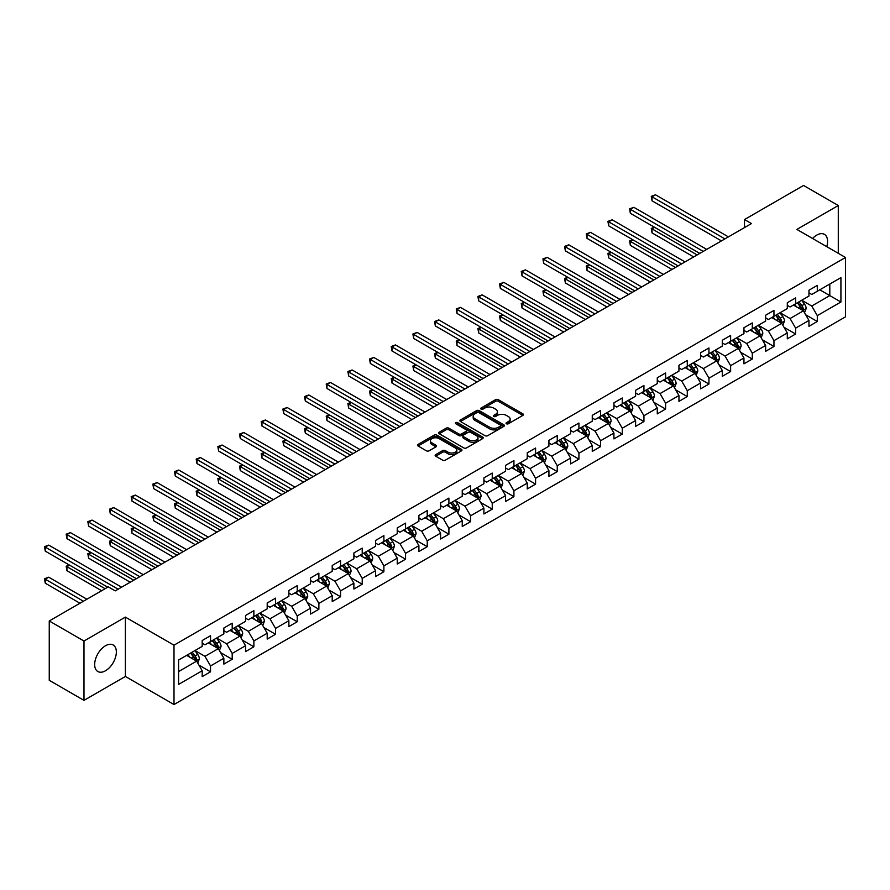 <?xml version="1.0" encoding="UTF-8"?>
<svg xmlns="http://www.w3.org/2000/svg" width="890" height="890" viewBox="0 0 890 890"><rect width="100%" height="100%" fill="white"/><g stroke="black" fill="none" stroke-linecap="round" stroke-linejoin="round"><path stroke-width="1.33" d="M506.455 423.774A1.346 0.779 0 0 0 508.357 423.774L522.853 415.407A1.925 1.113 0 0 0 523.409 414.618A1.925 1.113 0 0 0 522.853 413.828L498.3 399.666A1.925 1.113 0 0 0 495.574 399.666L481.09 408.021A1.346 0.779 0 0 0 480.7 408.577A1.346 0.779 0 0 0 481.09 409.122A1.346 0.779 0 0 0 483.003 409.122L484.872 408.043A6.174 3.56 0 0 1 493.605 408.043L495.641 409.222A6.174 3.56 0 0 1 497.454 411.747A6.174 3.56 0 0 1 495.641 414.262L493.772 415.352A1.346 0.779 0 0 0 493.372 415.897A1.346 0.779 0 0 0 493.772 416.453A1.346 0.779 0 0 0 495.686 416.453L497.555 415.363A6.174 3.56 0 0 1 506.276 415.363L508.324 416.542A6.174 3.56 0 0 1 510.137 419.068A6.174 3.56 0 0 1 508.324 421.582L506.455 422.672A1.346 0.779 0 0 0 506.054 423.217A1.346 0.779 0 0 0 506.455 423.774L506.455 422.672M105.51 670.76A15.319 8.844 120 0 0 115.522 657.265A15.319 8.844 120 0 0 113.175 644.983A15.319 8.844 120 0 0 105.51 645.74A15.319 8.844 120 0 0 95.497 659.245A15.319 8.844 120 0 0 97.844 671.527A15.319 8.844 120 0 0 105.51 670.76M826.743 246.663A15.319 8.844 120 0 0 824.407 234.359A15.319 8.844 120 0 0 816.742 235.116A15.319 8.844 120 0 0 812.581 238.487M435.722 454.612A1.925 1.113 0 0 0 435.154 455.402A1.925 1.113 0 0 0 435.722 456.181L442.608 460.163A1.925 1.113 0 0 0 445.334 460.163L461.421 450.874A1.925 1.113 0 0 0 461.988 450.084A1.925 1.113 0 0 0 461.421 449.294L436.879 435.121A1.925 1.113 0 0 0 434.153 435.121L418.066 444.41A1.925 1.113 0 0 0 417.499 445.2A1.925 1.113 0 0 0 418.066 445.99L426.377 450.796A1.925 1.113 0 0 0 429.102 450.796L435.989 446.813A1.925 1.113 0 0 0 436.556 446.024A1.925 1.113 0 0 0 435.989 445.245L431.873 442.864A5.162 2.982 0 0 1 430.359 440.75A5.162 2.982 0 0 1 433.541 438.002A5.162 2.982 0 0 1 439.159 438.648L455.324 447.982A5.162 2.982 0 0 1 456.826 450.084A5.162 2.982 0 0 1 453.644 452.832A5.162 2.982 0 0 1 448.026 452.187L445.334 450.629A1.925 1.113 0 0 0 442.608 450.629L435.722 454.612L435.722 456.181M125.379 617.115L83.983 641.011L49.25 620.964L49.25 680.305L83.983 700.363L125.379 676.456L173.995 704.535L173.995 645.183L125.379 617.115L125.379 676.456M838.28 253.316L838.28 205.523L796.884 229.42L845.5 257.488L173.995 645.183M838.28 205.523L803.548 185.465L744.507 219.552L744.507 227.573M49.25 620.964L108.291 586.877L115.233 590.882L751.46 223.568L744.507 219.552M485.017 435.677A1.925 1.113 0 0 0 487.742 435.677L503.829 426.388A1.925 1.113 0 0 0 504.396 425.598A1.925 1.113 0 0 0 503.829 424.808L479.287 410.646A1.925 1.113 0 0 0 476.562 410.646L460.464 419.935A1.925 1.113 0 0 0 459.907 420.714A1.925 1.113 0 0 0 460.464 421.504L485.017 435.677M456.303 424.063A1.346 0.779 0 0 1 457.671 424.252L457.671 422.65L482.625 437.057A1.925 1.113 0 0 1 483.192 437.847A1.925 1.113 0 0 1 482.625 438.625L466.538 447.915A1.925 1.113 0 0 1 463.812 447.915L439.26 433.753L446.146 429.803L446.146 428.201L439.26 432.173A1.925 1.113 0 0 0 438.703 432.963A1.925 1.113 0 0 0 439.26 433.753L439.26 432.173M446.146 429.803A1.925 1.113 0 0 1 448.883 429.803L448.883 428.201A1.925 1.113 0 0 0 446.146 428.201M448.883 428.201L458.828 433.942A1.925 1.113 0 0 0 461.554 433.942L466.126 431.305A1.925 1.113 0 0 0 466.694 430.515A1.925 1.113 0 0 0 466.126 429.736L455.769 423.751A1.346 0.779 0 0 1 455.368 423.195A1.346 0.779 0 0 1 456.203 422.483A1.346 0.779 0 0 1 457.671 422.65M173.995 704.535L845.5 316.84L845.5 257.488M198.926 665.108L210.53 671.805L210.53 665.954L223.868 658.255L223.868 664.107L232.201 659.301L232.201 653.438L245.54 645.74L245.54 651.602L253.873 646.785L253.873 640.933L267.2 633.235L267.2 639.087L275.544 634.27L275.544 628.418L288.872 620.719L288.872 626.571L297.216 621.765L297.216 615.902L310.543 608.204L310.543 614.067L318.876 609.25L318.876 603.398L332.215 595.699L332.215 601.551L340.547 596.745L340.547 590.882L353.886 583.184L353.886 589.035L362.219 584.229L362.219 578.378L375.558 570.679L375.558 576.531L383.89 571.714L383.89 565.862L397.229 558.163L397.229 564.015L405.562 559.209L405.562 553.346L418.901 545.648L418.901 551.511L427.233 546.694L427.233 540.842L440.572 533.143L440.572 538.995L448.905 534.178L448.905 528.326L462.244 520.628L462.244 526.48L470.576 521.673L470.576 515.822L483.904 508.123L483.904 513.975L492.248 509.158L492.248 503.306L505.576 495.608L505.576 501.459L513.919 496.653L513.919 490.791L527.247 483.092L527.247 488.955L535.58 484.138L535.58 478.286L548.919 470.588L548.919 476.439L557.251 471.622L557.251 465.77L570.59 458.072L570.59 463.924L578.923 459.118L578.923 453.266L592.262 445.556L592.262 451.419L600.594 446.602L600.594 440.75L613.933 433.052L613.933 438.904L622.266 434.098L622.266 428.235L635.605 420.536L635.605 426.399L643.937 421.582L643.937 415.73L657.276 408.032L657.276 413.883L665.609 409.066L665.609 403.214L678.948 395.516L678.948 401.368L687.28 396.562L687.28 390.699L700.619 383L700.619 388.863L708.952 384.046L708.952 378.194L722.279 370.496L722.279 376.348L730.623 371.542L730.623 365.679L743.951 357.98L743.951 363.832L752.295 359.026L752.295 353.174L765.623 345.476L765.623 351.328L773.955 346.51L773.955 340.659L787.294 332.96L787.294 338.812L795.627 334.006L795.627 328.143L808.966 320.445L808.966 326.307L817.298 321.49L817.298 315.639L840.917 301.999L840.917 277.624L829.803 284.032L829.803 295.591L840.917 301.999M210.53 671.805L202.197 676.623L202.197 670.76L178.579 684.399L178.579 660.013L202.197 646.385L202.197 640.533L210.53 635.716L210.53 641.568L223.868 633.869L223.868 628.017L232.201 623.2L232.201 629.063L245.54 621.365L245.54 615.502L253.873 610.696L253.873 616.548L267.2 608.849L267.2 602.997L275.544 598.18L275.544 604.043L288.872 596.333L288.872 590.482L297.216 585.676L297.216 591.527L310.543 583.829L310.543 577.977L318.876 573.16L318.876 579.012L332.215 571.313L332.215 565.462L340.547 560.644L340.547 566.507L353.886 558.809L353.886 552.946L362.219 548.14L362.219 553.992L375.558 546.293L375.558 540.441L383.89 535.624L383.89 541.476L397.229 533.778L397.229 527.926L405.562 523.12L405.562 528.971L418.901 521.273L418.901 515.421L427.233 510.604L427.233 516.456L440.572 508.757L440.572 502.906L448.905 498.089L448.905 503.951L462.244 496.253L462.244 490.39L470.576 485.584L470.576 491.436L483.904 483.737L483.904 477.886L492.248 473.068L492.248 478.92L505.576 471.222L505.576 465.37L513.919 460.564L513.919 466.416L527.247 458.717L527.247 452.854L535.58 448.048L535.58 453.9L548.919 446.202L548.919 440.35L557.251 435.533L557.251 441.396L570.59 433.697L570.59 427.834L578.923 423.028L578.923 428.88L592.262 421.181L592.262 415.33L600.594 410.512L600.594 416.364L613.933 408.666L613.933 402.814L622.266 397.997L622.266 403.86L635.605 396.161L635.605 390.298L643.937 385.492L643.937 391.344L657.276 383.646L657.276 377.794L665.609 372.977L665.609 378.84L678.948 371.13L678.948 365.278L687.28 360.472L687.28 366.324L700.619 358.626L700.619 352.774L708.952 347.957L708.952 353.808L722.279 346.11L722.279 340.258L730.623 335.441L730.623 341.304L743.951 333.605L743.951 327.743L752.295 322.936L752.295 328.788L765.623 321.09L765.623 315.238L773.955 310.421L773.955 316.273L787.294 308.574L787.294 302.722L795.627 297.916L795.627 303.768L808.966 296.07L808.966 290.218L817.298 285.401L817.298 291.252L840.917 277.624M208.305 642.858L218.306 648.632L204.967 656.331L194.966 650.557M202.197 643.181L204.967 644.783L210.53 641.568M204.967 656.331L210.53 665.954M218.306 648.632L223.868 658.255M229.976 630.343L239.977 636.116L226.639 643.815L216.637 638.041M223.868 630.665L226.639 632.267L232.201 629.063M226.639 643.815L232.201 653.438M239.977 636.116L245.54 645.74M251.648 617.827L261.649 623.612L248.31 631.31L238.309 625.537M245.54 618.149L248.31 619.763L253.873 616.548M248.31 631.31L253.873 640.933M261.649 623.612L267.2 633.235M273.319 605.322L283.32 611.096L269.982 618.795L259.98 613.021M267.2 605.645L269.982 607.247L275.544 604.043M269.982 618.795L275.544 628.418M283.32 611.096L288.872 620.719M294.991 592.807L304.992 598.581L291.653 606.279L281.652 600.505M288.872 593.129L291.653 594.731L297.216 591.527M291.653 606.279L297.216 615.902M304.992 598.581L310.543 608.204M316.662 580.302L326.663 586.076L313.325 593.775L303.323 588.001M310.543 580.614L313.325 582.227L318.876 579.012M313.325 593.775L318.876 603.398M326.663 586.076L332.215 595.699M338.334 567.787L348.335 573.56L334.996 581.259L324.995 575.485M332.215 568.109L334.996 569.711L340.547 566.507M334.996 581.259L340.547 590.882M348.335 573.56L353.886 583.184M359.994 555.271L370.006 561.056L356.668 568.755L346.666 562.981M353.886 555.594L356.668 557.196L362.219 553.992M356.668 568.755L362.219 578.378M370.006 561.056L375.558 570.679M381.665 542.767L391.667 548.54L378.339 556.239L368.338 550.465M375.558 543.089L378.339 544.691L383.89 541.476M378.339 556.239L383.89 565.862M391.667 548.54L397.229 558.163M403.337 530.251L413.338 536.025L400.011 543.723L390.009 537.949M397.229 530.574L400.011 532.176L405.562 528.971M400.011 543.723L405.562 553.346M413.338 536.025L418.901 545.648M425.008 517.746L435.01 523.52L421.682 531.219L411.67 525.445M418.901 518.058L421.682 519.671L427.233 516.456M421.682 531.219L427.233 540.842M435.01 523.52L440.572 533.143M446.68 505.231L456.681 511.005L443.342 518.703L433.341 512.929M440.572 505.553L443.342 507.155L448.905 503.951M443.342 518.703L448.905 528.326M456.681 511.005L462.244 520.628M468.351 492.715L478.353 498.489L465.014 506.199L455.013 500.414M462.244 493.038L465.014 494.64L470.576 491.436M465.014 506.199L470.576 515.822M478.353 498.489L483.904 508.123M490.023 480.211L500.024 485.984L486.685 493.683L476.684 487.909M483.904 480.533L486.685 482.135L492.248 478.92M486.685 493.683L492.248 503.306M500.024 485.984L505.576 495.608M511.694 467.695L521.696 473.469L508.357 481.167L498.356 475.394M505.576 468.018L508.357 469.62L513.919 466.416M508.357 481.167L513.919 490.791M521.696 473.469L527.247 483.092M533.366 455.191L543.367 460.964L530.028 468.663L520.027 462.889M527.247 455.502L530.028 457.115L535.58 453.9M530.028 468.663L535.58 478.286M543.367 460.964L548.919 470.588M555.037 442.675L565.039 448.449L551.7 456.147L541.699 450.373M548.919 442.998L551.7 444.599L557.251 441.396M551.7 456.147L557.251 465.77M565.039 448.449L570.59 458.072M576.698 430.159L586.71 435.933L573.371 443.632L563.37 437.858M570.59 430.482L573.371 432.084L578.923 428.88M573.371 443.632L578.923 453.266M586.71 435.933L592.262 445.556M598.369 417.655L608.371 423.429L595.043 431.127L585.042 425.353M592.262 417.977L595.043 419.579L600.594 416.364M595.043 431.127L600.594 440.75M608.371 423.429L613.933 433.052M620.041 405.139L630.042 410.913L616.714 418.611L606.713 412.838M613.933 405.462L616.714 407.064L622.266 403.86M616.714 418.611L622.266 428.235M630.042 410.913L635.605 420.536M641.712 392.624L651.714 398.409L638.386 406.107L628.373 400.333M635.605 392.946L638.386 394.559L643.937 391.344M638.386 406.107L643.937 415.73M651.714 398.409L657.276 408.032M663.384 380.119L673.385 385.893L660.046 393.591L650.045 387.818M657.276 380.442L660.046 382.044L665.609 378.84M660.046 393.591L665.609 403.214M673.385 385.893L678.948 395.516M685.055 367.603L695.057 373.377L681.718 381.076L671.716 375.302M678.948 367.926L681.718 369.528L687.28 366.324M681.718 381.076L687.28 390.699M695.057 373.377L700.619 383M706.727 355.099L716.728 360.873L703.389 368.571L693.388 362.797M700.619 355.41L703.389 357.024L708.952 353.808M703.389 368.571L708.952 378.194M716.728 360.873L722.279 370.496M728.398 342.583L738.4 348.357L725.061 356.056L715.059 350.282M722.279 342.906L725.061 344.508L730.623 341.304M725.061 356.056L730.623 365.679M738.4 348.357L743.951 357.98M750.07 330.068L760.071 335.841L746.732 343.551L736.731 337.766M743.951 330.39L746.732 331.992L752.295 328.788M746.732 343.551L752.295 353.174M760.071 335.841L765.623 345.476M771.741 317.563L781.743 323.337L768.404 331.036L758.402 325.262M765.623 317.886L768.404 319.488L773.955 316.273M768.404 331.036L773.955 340.659M781.743 323.337L787.294 332.96M793.413 305.048L803.414 310.821L790.075 318.52L780.074 312.746M787.294 305.37L790.075 306.972L795.627 303.768M790.075 318.52L795.627 328.143M803.414 310.821L808.966 320.445M819.801 289.806L829.803 295.591L811.747 306.015L801.745 300.242M808.966 292.855L811.747 294.468L817.298 291.252M811.747 306.015L817.298 315.639M83.983 641.011L83.983 700.363M178.579 671.572L196.634 661.136L186.633 655.363M196.634 661.136L202.197 670.76M805.706 314.793L817.298 321.49M784.034 327.309L795.627 334.006M762.363 339.813L773.955 346.51M740.691 352.329L752.295 359.026M719.02 364.844L730.623 371.542M697.348 377.349L708.952 384.046M675.677 389.865L687.28 396.562M654.005 402.369L665.609 409.066M632.334 414.885L643.937 421.582M610.662 427.4L622.266 434.098M589.002 439.905L600.594 446.602M567.331 452.42L578.923 459.118M545.659 464.925L557.251 471.622M523.988 477.441L535.58 484.138M502.316 489.956L513.919 496.653M480.645 502.461L492.248 509.158M458.973 514.976L470.576 521.673M437.301 527.492L448.905 534.178M415.63 539.996L427.233 546.694M393.959 552.512L405.562 559.209M372.298 565.017L383.89 571.714M350.627 577.532L362.219 584.229M328.955 590.048L340.547 596.745M307.284 602.552L318.876 609.25M285.612 615.068L297.216 621.765M263.941 627.572L275.544 634.27M242.269 640.088L253.873 646.785M220.598 652.604L232.201 659.301M506.989 423.963L508.324 423.184A6.174 3.56 0 0 0 510.137 420.67L510.137 419.068M497.454 411.747L497.454 413.349A6.174 3.56 0 0 1 495.641 415.864L494.306 416.642M522.819 415.419L498.3 401.268A1.925 1.113 0 0 0 495.574 401.268L481.635 409.322M503.807 426.399L479.287 412.248A1.925 1.113 0 0 0 476.562 412.248L460.497 421.526M500.414 426.154A1.346 0.779 0 0 0 500.814 425.598A1.346 0.779 0 0 0 500.414 425.053L478.876 412.615A1.346 0.779 0 0 0 476.962 412.615L474.993 413.75A6.174 3.56 0 0 0 473.18 416.275A6.174 3.56 0 0 0 474.993 418.79L489.711 427.289A6.174 3.56 0 0 0 498.445 427.289L500.414 426.154L500.414 427.756A1.346 0.779 0 0 0 500.814 427.2L500.814 425.598M473.18 416.275L473.18 417.877A6.174 3.56 0 0 0 474.993 420.392L474.993 418.79M500.414 427.756L498.445 428.891A6.174 3.56 0 0 1 489.711 428.891L474.993 420.392M448.883 429.803L458.828 435.544A1.925 1.113 0 0 0 461.554 435.544L466.126 432.907A1.925 1.113 0 0 0 466.694 432.128L466.694 430.515M457.671 424.252L482.603 438.648M469.164 439.905A5.162 2.982 0 0 0 474.782 440.55A5.162 2.982 0 0 0 477.963 437.802A5.162 2.982 0 0 0 476.45 435.7L470.766 432.407A1.925 1.113 0 0 0 468.04 432.407L463.468 435.043A1.925 1.113 0 0 0 462.9 435.833A1.925 1.113 0 0 0 463.468 436.623L469.164 439.905L469.164 441.507A5.162 2.982 0 0 0 474.782 442.152A5.162 2.982 0 0 0 477.963 439.404L477.963 437.802M462.9 435.833L462.9 437.435A1.925 1.113 0 0 0 463.468 438.225L463.468 436.623M469.164 441.507L463.468 438.225M456.826 450.084L456.826 451.686A5.162 2.982 0 0 1 453.644 454.434A5.162 2.982 0 0 1 448.026 453.789L445.334 452.242A1.925 1.113 0 0 0 442.608 452.242L435.744 456.203M430.359 440.75L430.359 442.363A5.162 2.982 0 0 0 431.873 444.466L431.873 442.864M435.989 445.245L435.989 446.813L431.873 444.466M461.421 449.294L461.421 450.874L436.879 436.734A1.925 1.113 0 0 0 434.153 436.734L418.089 446.001L418.066 444.41M804.504 312.724L806.162 308.563A5.207 3.004 -120 0 0 804.493 304.124L801.634 300.297M796.628 306.916L794.681 304.313M654.673 227.362L652.036 228.886L652.036 232.891L693.666 256.932M797.329 302.789L800.188 306.616A5.207 3.004 60 0 1 801.679 309.742L803.347 308.786A5.207 3.004 -120 0 0 801.857 305.648L798.986 301.821M797.685 302.578L800.866 306.828A2.648 1.535 60 0 1 801.345 307.628L803.347 308.786M652.036 232.891L651.269 228.441L697.137 254.929M651.269 228.441L654.373 227.184M724.927 238.887L652.036 196.801L655.507 194.799L728.398 236.874M721.445 240.89L652.036 200.817L652.036 196.801L651.269 196.356L655.507 194.799M652.036 200.817L651.269 196.356M782.833 325.239L784.49 321.079A5.207 3.004 -120 0 0 782.833 316.64L779.963 312.813M774.968 319.421L773.01 316.829M633.001 239.866L630.365 241.39L630.365 245.406L671.995 269.436M775.657 315.305L778.516 319.132A5.207 3.004 60 0 1 780.007 322.258L781.676 321.301A5.207 3.004 -120 0 0 780.185 318.164L777.326 314.337M776.013 315.093L779.195 319.332A2.648 1.535 60 0 1 779.685 320.144L781.676 321.301M630.365 245.406L629.597 240.956L675.466 267.434M629.597 240.956L632.701 239.699M761.161 337.744L762.819 333.583A5.207 3.004 -120 0 0 761.161 329.155L758.291 325.328M753.296 331.937L751.349 329.333M611.33 252.382L608.693 253.906L608.693 257.911L650.323 281.952M753.986 327.809L756.856 331.636A5.207 3.004 60 0 1 758.336 334.774L760.004 333.806A5.207 3.004 -120 0 0 758.514 330.68L755.654 326.853M754.342 327.598L757.524 331.848A2.648 1.535 60 0 1 758.013 332.649L760.004 333.806M608.693 257.911L607.926 253.461L653.794 279.95M607.926 253.461L611.029 252.204M703.256 251.392L630.365 209.317L633.836 207.314L706.727 249.389M699.785 253.405L630.365 213.322L630.365 209.317L629.597 208.872L633.836 207.314M630.365 213.322L629.597 208.872M681.584 263.907L608.693 221.821L612.164 219.819L685.055 261.905M678.113 265.91L608.693 225.838L608.693 221.821L607.926 221.388L612.164 219.819M608.693 225.838L607.926 221.388M739.501 350.26L741.148 346.099A5.207 3.004 -120 0 0 739.49 341.66L736.62 337.833M731.625 344.441L729.678 341.849M589.669 264.897L587.022 266.421L587.022 270.427L628.652 294.468M732.314 340.325L735.185 344.152A5.207 3.004 60 0 1 736.675 347.278L738.333 346.321A5.207 3.004 -120 0 0 736.842 343.184L733.983 339.357M732.681 340.114L735.852 344.363A2.648 1.535 60 0 1 736.341 345.164L738.333 346.321M587.022 270.427L586.265 265.977L632.134 292.454M586.265 265.977L589.358 264.719M717.83 362.775L719.476 358.603A5.207 3.004 -120 0 0 717.818 354.176L714.948 350.349M709.953 356.957L708.006 354.353M567.998 277.402L565.35 278.926L565.35 282.942L606.991 306.972M710.643 352.829L713.513 356.656A5.207 3.004 60 0 1 715.004 359.794L716.673 358.826A5.207 3.004 -120 0 0 715.182 355.7L712.312 351.873M711.01 352.629L714.192 356.868A2.648 1.535 60 0 1 714.67 357.68L716.673 358.826M565.35 282.942L564.594 278.492L610.462 304.97M564.594 278.492L567.687 277.224M696.158 375.28L697.805 371.119A5.207 3.004 -120 0 0 696.147 366.691L693.277 362.864M688.281 369.472L686.335 366.869M546.327 289.918L543.679 291.442L543.679 295.447L585.32 319.488M688.971 365.345L691.841 369.172A5.207 3.004 60 0 1 693.332 372.298L695.001 371.341A5.207 3.004 -120 0 0 693.51 368.215L690.64 364.377M689.338 365.134L692.52 369.383A2.648 1.535 60 0 1 692.999 370.184L695.001 371.341M543.679 295.447L542.922 290.997L588.791 317.485M542.922 290.997L546.015 289.74M659.913 276.423L587.022 234.337L590.493 232.335L663.384 274.409M656.442 278.425L587.022 238.342L587.022 234.337L586.265 233.892L590.493 232.335M587.022 238.342L586.265 233.892M638.241 288.927L565.35 246.853L568.832 244.839L641.712 286.925M634.77 290.93L565.35 250.858L565.35 246.853L564.594 246.408L568.832 244.839M565.35 250.858L564.594 246.408M616.57 301.443L543.679 259.357L547.161 257.355L620.041 299.441M613.099 303.445L543.679 263.373L543.679 259.357L542.922 258.923L547.161 257.355M543.679 263.373L542.922 258.923M594.898 313.947L522.018 271.873L525.489 269.87L598.369 311.945M591.427 315.961L522.018 275.878L522.018 271.873L521.251 271.428L525.489 269.87M522.018 275.878L521.251 271.428M573.227 326.463L500.347 284.377L503.818 282.375L576.698 324.461M569.756 328.466L500.347 288.393L500.347 284.377L499.579 283.943L503.818 282.375M500.347 288.393L499.579 283.943M551.555 338.979L478.675 296.893L482.146 294.89L555.037 336.965M548.084 340.981L478.675 300.898L478.675 296.893L477.908 296.448L482.146 294.89M478.675 300.898L477.908 296.448M529.895 351.483L457.004 309.409L460.475 307.395L533.366 349.481M526.413 353.486L457.004 313.414L457.004 309.409L456.236 308.964L460.475 307.395M457.004 313.414L456.236 308.964M508.223 363.999L435.332 321.913L438.803 319.911L511.694 361.996M504.741 366.001L435.332 325.929L435.332 321.913L434.565 321.479L438.803 319.911M435.332 325.929L434.565 321.479M486.552 376.503L413.661 334.429L417.132 332.426L490.023 374.501M483.081 378.517L413.661 338.434L413.661 334.429L412.893 333.984L417.132 332.426M413.661 338.434L412.893 333.984M464.88 389.019L391.989 346.933L395.46 344.931L468.351 387.017M461.409 391.022L391.989 350.949L391.989 346.933L391.222 346.499L395.46 344.931M391.989 350.949L391.222 346.499M443.209 401.535L370.318 359.449L373.789 357.446L446.68 399.521M439.738 403.537L370.318 363.465L370.318 359.449L369.561 359.004L373.789 357.446M370.318 363.465L369.561 359.004M421.537 414.039L348.646 371.964L352.117 369.951L425.008 412.037M418.066 416.053L348.646 375.969L348.646 371.964L347.89 371.519L352.117 369.951M348.646 375.969L347.89 371.519M399.866 426.555L326.975 384.469L330.457 382.466L403.337 424.552M396.395 428.557L326.975 388.485L326.975 384.469L326.218 384.035L330.457 382.466M326.975 388.485L326.218 384.035M378.194 439.059L305.315 396.984L308.786 394.982L381.665 437.057M374.723 441.073L305.315 400.99L305.315 396.984L304.547 396.54L308.786 394.982M305.315 400.99L304.547 396.54M356.523 451.575L283.643 409.5L287.114 407.486L359.994 449.572M353.052 453.577L283.643 413.505L283.643 409.5L282.875 409.055L287.114 407.486M283.643 413.505L282.875 409.055M334.851 464.091L261.971 422.005L265.442 420.002L338.334 462.077M331.38 466.093L261.971 426.021L261.971 422.005L261.204 421.56L265.442 420.002M261.971 426.021L261.204 421.56M313.18 476.595L240.3 434.52L243.771 432.518L316.662 474.593M309.709 478.609L240.3 438.525L240.3 434.52L239.532 434.075L243.771 432.518M240.3 438.525L239.532 434.075M291.52 489.111L218.629 447.025L222.1 445.022L294.991 487.108M288.037 491.113L218.629 451.041L218.629 447.025L217.861 446.591L222.1 445.022M218.629 451.041L217.861 446.591M269.848 501.626L196.957 459.54L200.428 457.538L273.319 499.613M266.377 503.629L196.957 463.545L196.957 459.54L196.189 459.095L200.428 457.538M196.957 463.545L196.189 459.095M674.486 387.795L676.133 383.635A5.207 3.004 -120 0 0 674.475 379.196L671.605 375.369M666.61 381.977L664.663 379.385M524.655 302.422L522.018 303.946L522.018 307.962L563.648 331.992M667.3 377.861L670.17 381.688A5.207 3.004 60 0 1 671.661 384.814L673.33 383.857A5.207 3.004 -120 0 0 671.839 380.72L668.969 376.893M667.667 377.649L670.849 381.888A2.648 1.535 60 0 1 671.327 382.7L673.33 383.857M522.018 307.962L521.251 303.512L567.119 329.99M521.251 303.512L524.344 302.255M652.815 400.3L654.462 396.139A5.207 3.004 -120 0 0 652.804 391.711L649.934 387.884M644.939 394.493L642.992 391.889M502.984 314.938L500.347 316.462L500.347 320.478L541.977 344.508M645.628 390.365L648.499 394.192A5.207 3.004 60 0 1 649.989 397.329L651.658 396.361A5.207 3.004 -120 0 0 650.167 393.235L647.297 389.408M645.995 390.154L649.177 394.404A2.648 1.535 60 0 1 649.656 395.205L651.658 396.361M500.347 320.478L499.579 316.017L545.448 342.505M499.579 316.017L502.672 314.76M631.144 412.815L632.801 408.655A5.207 3.004 -120 0 0 631.132 404.216L628.262 400.389M623.267 406.997L621.32 404.405M481.312 327.453L478.675 328.977L478.675 332.982L520.305 357.024M623.957 402.881L626.827 406.708A5.207 3.004 60 0 1 628.318 409.834L629.986 408.877A5.207 3.004 -120 0 0 628.496 405.74L625.625 401.913M624.324 402.669L627.506 406.919A2.648 1.535 60 0 1 627.984 407.72L629.986 408.877M478.675 332.982L477.908 328.532L523.776 355.01M477.908 328.532L481.012 327.275M609.472 425.331L611.13 421.159A5.207 3.004 -120 0 0 609.461 416.731L606.602 412.904M601.596 419.513L599.649 416.909M459.641 339.958L457.004 341.482L457.004 345.498L498.634 369.528M602.285 415.385L605.156 419.212A5.207 3.004 60 0 1 606.646 422.349L608.315 421.382A5.207 3.004 -120 0 0 606.824 418.255L603.954 414.428M602.652 415.185L605.834 419.424A2.648 1.535 60 0 1 606.312 420.236L608.315 421.382M457.004 345.498L456.236 341.048L502.105 367.526M456.236 341.048L459.34 339.78M587.801 437.836L589.458 433.675A5.207 3.004 -120 0 0 587.789 429.247L584.93 425.42M579.924 432.028L577.977 429.425M437.969 352.473L435.332 353.998L435.332 358.003L476.962 382.044M580.625 427.901L583.484 431.728A5.207 3.004 60 0 1 584.975 434.865L586.644 433.897A5.207 3.004 -120 0 0 585.153 430.771L582.283 426.944M580.981 427.69L584.163 431.939A2.648 1.535 60 0 1 584.641 432.74L586.644 433.897M435.332 358.003L434.565 353.553L480.433 380.041M434.565 353.553L437.669 352.295M566.129 450.351L567.787 446.19A5.207 3.004 -120 0 0 566.118 441.752L563.259 437.925M558.264 444.533L556.306 441.941M416.298 364.989L413.661 366.513L413.661 370.518L455.291 394.559M558.953 440.416L561.812 444.243A5.207 3.004 60 0 1 563.303 447.37L564.972 446.413A5.207 3.004 -120 0 0 563.481 443.276L560.622 439.449M559.309 440.205L562.491 444.444A2.648 1.535 60 0 1 562.981 445.256L564.972 446.413M413.661 370.518L412.893 366.068L458.762 392.546M412.893 366.068L415.997 364.811M544.457 462.856L546.115 458.695A5.207 3.004 -120 0 0 544.457 454.267L541.587 450.44M536.592 457.048L534.645 454.445M394.626 377.493L391.989 379.018L391.989 383.034L433.619 407.064M537.282 452.921L540.141 456.748A5.207 3.004 60 0 1 541.632 459.885L543.301 458.917A5.207 3.004 -120 0 0 541.81 455.791L538.951 451.964M537.638 452.71L540.82 456.959A2.648 1.535 60 0 1 541.309 457.772L543.301 458.917M391.989 383.034L391.222 378.573L437.09 405.061M391.222 378.573L394.326 377.316M522.786 475.371L524.444 471.211A5.207 3.004 -120 0 0 522.786 466.772L519.916 462.945M514.921 469.564L512.974 466.961M372.966 390.009L370.318 391.533L370.318 395.538L411.948 419.579M515.61 465.437L518.481 469.264A5.207 3.004 60 0 1 519.971 472.39L521.629 471.433A5.207 3.004 -120 0 0 520.138 468.296L517.279 464.469M515.966 465.225L519.148 469.475A2.648 1.535 60 0 1 519.638 470.276L521.629 471.433M370.318 395.538L369.561 391.088L415.43 417.566M369.561 391.088L372.654 389.831M501.126 487.887L502.772 483.726A5.207 3.004 -120 0 0 501.115 479.287L498.244 475.46M493.249 482.069L491.302 479.465M351.294 402.514L348.646 404.038L348.646 408.054L390.276 432.084M493.939 477.941L496.809 481.779A5.207 3.004 60 0 1 498.3 484.905L499.957 483.938A5.207 3.004 -120 0 0 498.478 480.811L495.608 476.984M494.306 477.741L497.477 481.98A2.648 1.535 60 0 1 497.966 482.792L499.957 483.938M348.646 408.054L347.89 403.604L393.758 430.081M347.89 403.604L350.983 402.347M479.454 500.391L481.101 496.231A5.207 3.004 -120 0 0 479.443 491.803L476.573 487.976M471.578 494.584L469.631 491.981M329.623 415.029L326.975 416.553L326.975 420.558L368.616 444.599M472.267 490.457L475.138 494.284A5.207 3.004 60 0 1 476.628 497.421L478.297 496.453A5.207 3.004 -120 0 0 476.806 493.327L473.936 489.5M472.635 490.245L475.816 494.495A2.648 1.535 60 0 1 476.295 495.296L478.297 496.453M326.975 420.558L326.218 416.108L372.087 442.597M326.218 416.108L329.311 414.851M457.783 512.907L459.429 508.746A5.207 3.004 -120 0 0 457.772 504.307L454.901 500.48M449.906 507.089L447.959 504.497M307.951 427.545L305.315 429.069L305.315 433.074L346.944 457.115M450.596 502.972L453.466 506.799A5.207 3.004 60 0 1 454.957 509.926L456.626 508.969A5.207 3.004 -120 0 0 455.135 505.832L452.265 502.005M450.963 502.761L454.145 507.011A2.648 1.535 60 0 1 454.623 507.812L456.626 508.969M305.315 433.074L304.547 428.624L350.415 455.101M304.547 428.624L307.64 427.367M436.111 525.423L437.758 521.251A5.207 3.004 -120 0 0 436.1 516.823L433.23 512.996M428.235 519.604L426.288 517.001M286.28 440.049L283.643 441.574L283.643 445.59L325.273 469.62M428.924 515.477L431.795 519.304A5.207 3.004 60 0 1 433.285 522.441L434.954 521.473A5.207 3.004 -120 0 0 433.463 518.347L430.593 514.52M429.291 515.266L432.473 519.515A2.648 1.535 60 0 1 432.952 520.327L434.954 521.473M283.643 445.59L282.875 441.14L328.744 467.617M282.875 441.14L285.968 439.871M414.44 537.927L416.086 533.766A5.207 3.004 -120 0 0 414.428 529.327L411.558 525.5M406.563 532.12L404.616 529.517M264.608 452.565L261.971 454.089L261.971 458.094L303.601 482.135M407.253 527.993L410.123 531.82A5.207 3.004 60 0 1 411.614 534.946L413.283 533.989A5.207 3.004 -120 0 0 411.792 530.852L408.922 527.025M407.62 527.781L410.802 532.031A2.648 1.535 60 0 1 411.28 532.832L413.283 533.989M261.971 458.094L261.204 453.644L307.072 480.133M261.204 453.644L264.308 452.387M392.768 550.443L394.426 546.282A5.207 3.004 -120 0 0 392.757 541.843L389.898 538.016M384.892 544.624L382.945 542.032M242.937 465.07L240.3 466.594L240.3 470.61L281.93 494.64M385.581 540.508L388.452 544.335A5.207 3.004 60 0 1 389.942 547.461L391.611 546.505A5.207 3.004 -120 0 0 390.12 543.367L387.25 539.54M385.949 540.297L389.13 544.535A2.648 1.535 60 0 1 389.609 545.347L391.611 546.505M240.3 470.61L239.532 466.16L285.401 492.637M239.532 466.16L242.636 464.903M371.097 562.947L372.754 558.787A5.207 3.004 -120 0 0 371.086 554.359L368.226 550.532M363.22 557.14L361.273 554.537M221.265 477.585L218.629 479.109L218.629 483.114L260.258 507.155M363.921 553.013L366.78 556.84A5.207 3.004 60 0 1 368.271 559.977L369.94 559.009A5.207 3.004 -120 0 0 368.449 555.883L365.579 552.056M364.277 552.801L367.459 557.051A2.648 1.535 60 0 1 367.937 557.852L369.94 559.009M218.629 483.114L217.861 478.664L263.729 505.153M217.861 478.664L220.965 477.407M349.425 575.463L351.083 571.302A5.207 3.004 -120 0 0 349.414 566.863L346.555 563.036M341.549 569.644L339.602 567.052M199.594 490.101L196.957 491.625L196.957 495.63L238.587 519.671M342.25 565.528L345.109 569.355A5.207 3.004 60 0 1 346.599 572.481L348.268 571.525A5.207 3.004 -120 0 0 346.777 568.387L343.907 564.56M342.606 565.317L345.787 569.567A2.648 1.535 60 0 1 346.266 570.368L348.268 571.525M196.957 495.63L196.189 491.18L242.058 517.657M196.189 491.18L199.293 489.923M327.754 587.979L329.411 583.807A5.207 3.004 -120 0 0 327.754 579.379L324.883 575.552M319.888 582.16L317.941 579.557M177.922 502.605L175.286 504.129L175.286 508.146L216.915 532.176M320.578 578.033L323.437 581.86A5.207 3.004 60 0 1 324.928 584.997L326.597 584.029A5.207 3.004 -120 0 0 325.106 580.903L322.247 577.076M320.934 577.832L324.116 582.071A2.648 1.535 60 0 1 324.605 582.883L326.597 584.029M175.286 508.146L174.518 503.696L220.386 530.173M174.518 503.696L177.622 502.427M306.082 600.483L307.74 596.322A5.207 3.004 -120 0 0 306.082 591.894L303.212 588.067M298.217 594.676L296.27 592.073M156.251 515.121L153.614 516.645L153.614 520.65L195.244 544.691M298.906 590.548L301.777 594.375A5.207 3.004 60 0 1 303.268 597.502L304.925 596.545A5.207 3.004 -120 0 0 303.434 593.419L300.575 589.581M299.262 590.337L302.444 594.587A2.648 1.535 60 0 1 302.934 595.388L304.925 596.545M153.614 520.65L152.858 516.2L198.726 542.689M152.858 516.2L155.95 514.943M284.422 612.999L286.068 608.838A5.207 3.004 -120 0 0 284.411 604.399L281.54 600.572M276.545 607.18L274.598 604.588M134.59 527.625L131.942 529.149L131.942 533.166L173.572 557.196M277.235 603.064L280.105 606.891A5.207 3.004 60 0 1 281.596 610.017L283.254 609.06A5.207 3.004 -120 0 0 281.763 605.923L278.904 602.096M277.602 602.853L280.773 607.091A2.648 1.535 60 0 1 281.262 607.903L283.254 609.06M131.942 533.166L131.186 528.716L177.054 555.193M131.186 528.716L134.279 527.459M262.75 625.503L264.397 621.342A5.207 3.004 -120 0 0 262.739 616.915L259.869 613.088M254.874 619.696L252.927 617.093M112.919 540.141L110.271 541.665L110.271 545.681L151.912 569.711M255.564 615.569L258.434 619.395A5.207 3.004 60 0 1 259.925 622.533L261.593 621.565A5.207 3.004 -120 0 0 260.103 618.439L257.232 614.612M255.931 615.357L259.112 619.607A2.648 1.535 60 0 1 259.591 620.408L261.593 621.565M110.271 545.681L109.514 541.22L155.383 567.709M109.514 541.22L112.607 539.963M248.177 514.131L175.286 472.056L178.757 470.042L251.648 512.128M244.706 516.133L175.286 476.061L175.286 472.056L174.518 471.611L178.757 470.042M175.286 476.061L174.518 471.611M226.505 526.646L153.614 484.561L157.085 482.558L229.976 524.644M223.034 528.649L153.614 488.577L153.614 484.561L152.858 484.127L157.085 482.558M153.614 488.577L152.858 484.127M204.834 539.151L131.942 497.076L135.413 495.074L208.305 537.148M201.363 541.164L131.942 501.081L131.942 497.076L131.186 496.631L135.413 495.074M131.942 501.081L131.186 496.631M183.162 551.667L110.271 509.581L113.753 507.578L186.633 549.664M179.691 553.669L110.271 513.597L110.271 509.581L109.514 509.147L113.753 507.578M110.271 513.597L109.514 509.147M241.079 638.019L242.725 633.858A5.207 3.004 -120 0 0 241.068 629.419L238.197 625.592M233.202 632.2L231.255 629.608M91.247 552.657L88.6 554.181L88.6 558.186L130.24 582.227M233.892 628.084L236.762 631.911A5.207 3.004 60 0 1 238.253 635.037L239.922 634.081A5.207 3.004 -120 0 0 238.431 630.943L235.561 627.116M234.259 627.873L237.441 632.123A2.648 1.535 60 0 1 237.919 632.923L239.922 634.081M88.6 558.186L87.843 553.736L133.711 580.213M87.843 553.736L90.936 552.479M161.49 564.182L88.6 522.096L92.082 520.094L164.962 562.168M158.019 566.185L88.6 526.101L88.6 522.096L87.843 521.651L92.082 520.094M88.6 526.101L87.843 521.651M219.407 650.534L221.054 646.363A5.207 3.004 -120 0 0 219.396 641.935L216.526 638.108M211.531 644.716L209.584 642.113M69.576 565.161L66.939 566.685L66.939 570.701L101.616 590.726M212.22 640.589L215.091 644.416A5.207 3.004 60 0 1 216.582 647.553L218.25 646.585A5.207 3.004 -120 0 0 216.76 643.459L213.889 639.632M212.588 640.388L215.769 644.627A2.648 1.535 60 0 1 216.248 645.439L218.25 646.585M66.939 570.701L66.171 566.251L105.098 588.724M66.171 566.251L69.264 564.983M139.819 576.687L66.939 534.612L70.41 532.598L143.29 574.684M136.348 578.689L66.939 538.617L66.939 534.612L66.171 534.167L70.41 532.598M66.939 538.617L66.171 534.167M197.736 663.039L199.382 658.878A5.207 3.004 -120 0 0 197.725 654.45L194.854 650.623M189.859 657.232L187.912 654.628M86.897 599.226L48.739 577.198L45.268 579.201L45.268 583.206L79.955 603.231M190.549 653.104L193.419 656.931A5.207 3.004 60 0 1 194.91 660.069L196.579 659.101A5.207 3.004 -120 0 0 195.088 655.975L192.218 652.148M190.916 652.893L194.098 657.143A2.648 1.535 60 0 1 194.576 657.944L196.579 659.101M45.268 583.206L44.5 578.756L83.426 601.228M44.5 578.756L48.739 577.198M118.148 589.202L45.268 547.116L48.739 545.114L121.63 587.2M107.735 587.2L45.268 551.133L45.268 547.116L44.5 546.683L48.739 545.114M45.268 551.133L44.5 546.683M508.324 423.184L508.324 421.582M493.772 416.453L493.772 415.352M495.641 415.864L495.641 414.262M481.09 409.122L481.09 408.021M495.574 401.268L495.574 399.666M498.3 401.268L498.3 399.666M522.853 415.407L522.853 413.828M460.464 421.504L460.464 419.935M476.562 412.248L476.562 410.646M479.287 412.248L479.287 410.646M503.829 426.388L503.829 424.808M489.711 428.891L489.711 427.289M498.445 428.891L498.445 427.289M458.828 435.544L458.828 433.942M461.554 435.544L461.554 433.942M466.126 432.907L466.126 431.305M482.625 438.625L482.625 437.057M442.608 452.242L442.608 450.629M445.334 452.242L445.334 450.629M448.026 453.789L448.026 452.187M434.153 436.734L434.153 435.121M436.879 436.734L436.879 435.121M802.891 310.532L806.129 308.663M801.857 305.648L804.493 304.124M798.152 307.795L800.188 306.616M781.22 323.037L784.457 321.179M780.185 318.164L782.833 316.64M776.481 320.3L778.516 319.132M759.559 335.552L762.786 333.683M758.514 330.68L761.161 329.155M754.82 332.816L756.856 331.636M737.888 348.057L741.114 346.199M736.842 343.184L739.49 341.66M733.149 345.32L735.185 344.152M716.216 360.572L719.443 358.703M715.182 355.7L717.818 354.176M711.477 357.836L713.513 356.656M694.545 373.088L697.771 371.219M693.51 368.215L696.147 366.691M689.806 370.351L691.841 369.172M672.873 385.593L676.1 383.735M671.839 380.72L674.475 379.196M668.134 382.856L670.17 381.688M651.202 398.108L654.428 396.239M650.167 393.235L652.804 391.711M646.463 395.371L648.499 394.192M629.53 410.613L632.757 408.755M628.496 405.74L631.132 404.216M624.791 407.887L626.827 406.708M607.859 423.128L611.096 421.259M606.824 418.255L609.461 416.731M603.12 420.392L605.156 419.212M586.187 435.644L589.425 433.775M585.153 430.771L587.789 429.247M581.448 432.907L583.484 431.728M564.516 448.148L567.753 446.291M563.481 443.276L566.118 441.752M559.777 445.412L561.812 444.243M542.856 460.664L546.082 458.795M541.81 455.791L544.457 454.267M538.105 457.927L540.141 456.748M521.184 473.18L524.41 471.311M520.138 468.296L522.786 466.772M516.445 470.443L518.481 469.264M499.513 485.684L502.739 483.826M498.478 480.811L501.115 479.287M494.773 482.947L496.809 481.779M477.841 498.2L481.067 496.331M476.806 493.327L479.443 491.803M473.102 495.463L475.138 494.284M456.17 510.704L459.396 508.846M455.135 505.832L457.772 504.307M451.43 507.968L453.466 506.799M434.498 523.22L437.724 521.351M433.463 518.347L436.1 516.823M429.759 520.483L431.795 519.304M412.827 535.736L416.053 533.866M411.792 530.852L414.428 529.327M408.087 532.999L410.123 531.82M391.155 548.24L394.392 546.382M390.12 543.367L392.757 541.843M386.416 545.503L388.452 544.335M369.483 560.756L372.721 558.887M368.449 555.883L371.086 554.359M364.744 558.019L366.78 556.84M347.812 573.26L351.049 571.402M346.777 568.387L349.414 566.863M343.073 570.523L345.109 569.355M326.152 585.776L329.378 583.907M325.106 580.903L327.754 579.379M321.401 583.039L323.437 581.86M304.48 598.291L307.706 596.422M303.434 593.419L306.082 591.894M299.741 595.555L301.777 594.375M282.809 610.796L286.035 608.938M281.763 605.923L284.411 604.399M278.069 608.059L280.105 606.891M261.137 623.312L264.363 621.442M260.103 618.439L262.739 616.915M256.398 620.575L258.434 619.395M239.466 635.827L242.692 633.958M238.431 630.943L241.068 629.419M234.726 633.09L236.762 631.911M217.794 648.332L221.02 646.474M216.76 643.459L219.396 641.935M213.055 645.595L215.091 644.416M196.123 660.847L199.349 658.978M195.088 655.975L197.725 654.45M191.383 658.111L193.419 656.931"/></g></svg>
